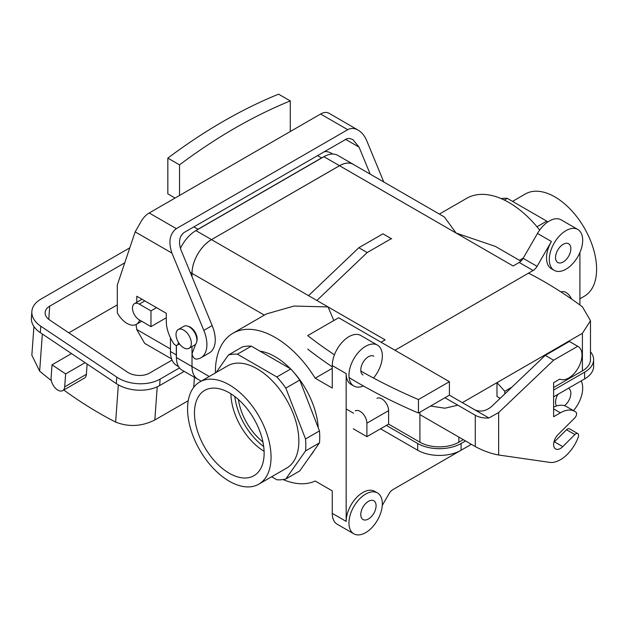 <?xml version="1.0" encoding="UTF-8"?>
<svg xmlns="http://www.w3.org/2000/svg" width="628" height="628" viewBox="0 0 628 628"><rect width="100%" height="100%" fill="white"/><g stroke="black" fill="none" stroke-linecap="round" stroke-linejoin="round"><path stroke-width="0.94" d="M136.786 302.319L136.786 296.259L166.279 313.286L166.279 321.159A28.723 16.587 -120 0 0 173.461 343.202A3.933 2.269 -120 0 0 177.229 345.196A3.933 2.269 -120 0 0 177.873 344.403L178.58 342.574M196.815 341.279A9.64 5.566 -120 0 0 195.167 332.267A9.64 5.566 -120 0 0 188.196 326.34M195.716 344.128L192.341 352.897A3.933 2.269 -120 0 0 193.141 356.885A3.933 2.269 -120 0 0 196.281 359.09A28.723 16.587 -120 0 0 200.952 357.764A28.723 16.587 -120 0 0 203.817 330.399L171.946 253.1C168.226 241.953 169.686 233.804 176.327 228.639L347.731 129.682C350.966 127.908 354.435 128.049 358.133 130.098C361.806 132.304 364.664 135.813 366.721 140.648L383.763 181.971M175.079 198.04L167.841 193.864L167.841 158.115A531.241 306.715 120 0 1 278.589 94.176L290.277 100.927L290.277 131.527L149.197 212.978A16.524 9.546 -60 0 0 140.02 223.419L135.161 231.865L117.303 285.01L117.303 312.838A18.691 10.794 -120 0 0 136.394 324.331A18.691 10.794 -120 0 0 139.628 320.068M290.277 100.927A531.241 306.715 120 0 0 179.529 164.866L179.529 195.465M167.841 158.115L179.529 164.866M370.198 174.144L359.067 147.148L352.936 139.62L349.647 138.482L346.978 138.694L184.114 232.493C179.373 236.183 178.328 242.008 180.99 249.968L212.162 325.579L203.817 330.399M200.952 357.764L209.305 352.944A28.723 16.587 -120 0 0 212.162 325.579M290.277 131.527L320.602 114.021L347.731 129.682M358.133 130.098L328.868 113.197A16.524 9.546 120 0 0 320.602 114.021M171.617 358.941L144.691 343.39L136.684 329.449A385.639 222.65 60 0 1 136.143 324.472M176.295 345.369L176.295 354.899A30.694 17.717 120 0 0 176.413 357.363M170.455 337.817L170.455 351.523A30.694 17.717 120 0 0 176.813 365.575L178.54 366.571M323.742 156.804A30.694 17.717 120 0 0 321.544 157.942L198.001 229.267A30.694 17.717 -60 0 0 195.803 230.664M332.777 154.041L331.05 153.044A30.694 17.717 120 0 0 324.119 151.67M180.942 235.979A30.694 17.717 -60 0 1 183.706 232.752M150.979 326.623L150.979 310.876L139.29 304.133A9.64 5.566 -120 0 0 134.471 303.654A9.64 5.566 -120 0 0 132.995 311.378A9.64 5.566 -120 0 0 139.29 319.872L150.979 326.623L166.279 317.784M150.979 310.876L156.545 307.665M194.437 377.302L193.707 387.335M188.243 400.703L154.818 419.999L157.228 386.801M179.482 367.922L160.109 379.108A30.694 19.083 4.2 0 1 116.777 377.138L40.781 326.199A30.694 19.083 -175.8 0 1 31.871 311.449A30.694 19.083 -175.8 0 1 40.851 299.171L129.808 247.809M184.192 371.384L159.645 385.561L160.109 379.108M51.323 380.592A385.639 222.65 60 0 1 39.65 371.14L31.847 355.22L33.928 326.529M154.818 419.999C141.677 426.522 128.622 427.213 115.646 422.071A385.639 222.65 60 0 1 63.781 390.012M62.714 390.624A9.64 5.566 -120 0 0 64.684 386.832L65.626 373.919L52.038 364.813L51.096 377.726A9.64 5.566 -120 0 0 55.036 387.774A9.64 5.566 -120 0 0 62.714 390.624L84.419 378.095A9.64 5.566 -120 0 0 86.389 374.304L87.135 364.036M124.752 262.834L49.722 306.158A15.739 9.789 4.2 0 0 45.114 312.454A15.739 9.789 4.2 0 0 49.683 320.021L127.343 372.066A15.739 9.789 -175.8 0 0 149.566 373.079L172.072 360.087M31.871 311.449L31.4 317.901A30.694 19.083 -175.8 0 0 40.31 332.652L116.306 383.59A30.694 19.083 4.2 0 0 159.645 385.561M117.303 304.855L68.821 332.84M65.626 373.919L85.102 362.678M52.038 364.813L71.513 353.564M229.306 392.838A49.251 28.441 60 0 1 261.334 435.738A49.251 28.441 60 0 1 254.473 475.38A49.251 28.441 60 0 1 229.306 473.269A49.251 28.441 60 0 1 196.98 429.364A49.251 28.441 60 0 1 205.23 390.09A49.251 28.441 60 0 1 229.306 392.838A49.251 28.441 60 0 1 261.334 435.738A49.251 28.441 60 0 1 254.473 475.38A49.251 28.441 60 0 1 229.306 473.269A49.251 28.441 60 0 1 196.98 429.364A49.251 28.441 60 0 1 205.23 390.09A49.251 28.441 60 0 1 229.306 392.838M230.923 393.811A47.689 27.538 -120 0 0 264.098 451.265A47.689 27.538 -120 0 1 230.923 393.811M299.737 470.945L285.826 478.983A68.868 39.76 60 0 1 276.854 479.784L271.634 476.77L276.854 479.784A68.868 39.76 60 0 0 285.826 478.983L305.546 450.92A68.868 39.76 60 0 0 305.546 438.956L285.826 388.12A68.868 39.76 60 0 0 276.854 376.965L237.408 354.192A68.868 39.76 60 0 0 228.435 354.993L216.134 372.498L228.435 354.993A68.868 39.76 60 0 1 237.408 354.192L251.318 346.154A68.868 39.76 -120 0 0 242.353 346.954L228.435 354.993L242.353 346.954A68.868 39.76 -120 0 1 251.318 346.154L237.408 354.192L276.854 376.965A68.868 39.76 60 0 1 285.826 388.12L299.737 380.089A68.868 39.76 -120 0 0 290.772 368.934L276.854 376.965L290.772 368.934L251.318 346.154L290.772 368.934A68.868 39.76 -120 0 1 299.737 380.089L285.826 388.12L305.546 438.956A68.868 39.76 60 0 1 305.546 450.92L319.464 442.889A68.868 39.76 -120 0 0 319.464 430.926L305.546 438.956L319.464 430.926L299.737 380.089L319.464 430.926A68.868 39.76 -120 0 1 319.464 442.889L305.546 450.92L285.826 478.983L299.737 470.945L319.464 442.889L299.737 470.945M286.643 468.103A59.024 34.077 -120 0 0 298.865 441.084A59.024 34.077 -120 0 0 273.101 381.683A59.024 34.077 -120 0 0 227.619 365.865L199.79 381.934A59.024 34.077 60 0 1 245.281 397.744A59.024 34.077 60 0 1 271.045 457.145A59.024 34.077 60 0 1 258.815 484.164A59.024 34.077 60 0 1 199.79 450.088A59.024 34.077 60 0 1 199.79 381.934A59.024 34.077 60 0 1 245.281 397.744A59.024 34.077 60 0 1 271.045 457.145A59.024 34.077 60 0 1 258.815 484.164A59.024 34.077 60 0 1 199.79 450.088A59.024 34.077 60 0 1 199.79 381.934L227.619 365.865A59.024 34.077 -120 0 1 273.101 381.683A59.024 34.077 -120 0 1 298.865 441.084A59.024 34.077 -120 0 1 286.643 468.103L258.815 484.164L286.643 468.103M596.6 269.192A59.024 34.077 -120 0 0 570.836 209.783A59.024 34.077 -120 0 0 525.346 193.974A59.024 34.077 -120 0 1 570.836 209.783A59.024 34.077 -120 0 1 596.6 269.192A59.024 34.077 -120 0 1 584.378 296.212A59.024 34.077 -120 0 0 596.6 269.192M547.608 222.069A68.868 39.76 -120 0 0 546.76 221.135L536.995 226.771L546.76 221.135L507.314 198.362A68.868 39.76 -120 0 0 501.12 198.589A68.868 39.76 -120 0 1 507.314 198.362L546.76 221.135A68.868 39.76 -120 0 1 547.608 222.069M504.355 200.065L507.314 198.362L504.355 200.065M259.976 351.154A60.995 35.215 60 0 1 290.458 368.754A60.995 35.215 60 0 0 259.976 351.154M292.938 371.376A60.995 35.215 60 0 1 318.231 427.762A60.995 35.215 60 0 0 292.938 371.376M314.165 450.425A60.995 35.215 60 0 1 310.734 455.3A60.995 35.215 60 0 0 314.165 450.425M262.92 441.955A42.892 24.767 60 0 1 238.405 399.486A42.892 24.767 60 0 0 262.92 441.955M234.848 396.551A47.689 27.538 -120 0 0 263.689 446.5A47.689 27.538 -120 0 1 234.848 396.551M315.178 378.205A84.607 48.851 -120 0 0 232.917 333.272A84.607 48.851 -120 0 0 215.396 372.922A84.607 48.851 -120 0 1 232.917 333.272L266.405 313.937L294.045 306.048L328.083 306.943L294.045 306.048L266.405 313.937L232.917 333.272A84.607 48.851 -120 0 1 315.178 378.205L332.259 368.346L315.178 378.205L332.259 388.065L332.259 365.575A23.613 13.635 -60 0 1 348.956 336.663A23.613 13.635 -60 0 1 360.762 335.493L374.673 343.524L360.762 335.493A23.613 13.635 -60 0 0 348.956 336.663A23.613 13.635 -60 0 0 332.259 365.575L346.169 373.605A23.613 13.635 -60 0 0 351.06 384.415A23.613 13.635 -60 0 1 346.169 373.605L346.169 521.405A23.613 13.635 -60 0 1 362.866 492.493A23.613 13.635 -60 0 1 374.673 491.324A23.613 13.635 -60 0 0 362.866 492.493A23.613 13.635 -60 0 0 346.169 521.405L346.169 373.605L332.259 365.575L332.259 388.065L315.178 378.205M283.047 479.549A84.607 48.851 -120 0 0 315.178 481.024L332.259 490.884L332.259 513.374L332.259 490.884L315.178 481.024A84.607 48.851 -120 0 1 283.047 479.549M333.837 320.523L328.083 306.943L211.495 239.629L339.497 165.729A27.546 15.904 -60 0 1 353.266 164.363L444.357 216.958L456.085 233.043L339.497 165.729A27.585 15.928 -60 0 1 353.289 164.332A27.585 15.928 -60 0 1 354.004 164.795A27.585 15.928 -60 0 0 353.289 164.332A27.585 15.928 -60 0 0 339.497 165.698A27.546 15.904 -60 0 1 353.266 164.363L444.357 216.958L456.085 233.043L323.915 156.702A27.585 15.928 -60 0 1 337.707 155.336L353.289 164.332L337.707 155.336A27.585 15.928 -60 0 0 323.915 156.702L195.912 230.602L323.915 156.702L339.497 165.698L211.495 239.629A27.546 15.904 -60 0 0 192.019 273.368A27.585 15.928 -60 0 1 211.495 239.598L195.912 230.602A27.585 15.928 -60 0 0 180.417 248.398A27.585 15.928 -60 0 1 195.912 230.602L211.495 239.598A27.585 15.928 -60 0 0 191.995 273.384A27.546 15.904 -60 0 1 211.495 239.629L328.083 306.943L333.837 320.523M495.351 246.396L456.085 233.043L495.351 246.396L520.918 261.162L495.351 246.396M519.419 260.29L523.289 258.053L519.419 260.29M466.651 198.33A84.607 48.851 60 0 1 539.68 230.068A84.607 48.851 60 0 0 466.651 198.33L439.372 214.077L466.651 198.33M363.023 374.947A10.825 6.249 -60 0 1 363.023 362.45A10.825 6.249 -60 0 1 373.841 356.202A10.825 6.249 -60 0 0 363.023 362.45A10.825 6.249 -60 0 0 363.023 374.947M368.432 518.995A10.825 6.249 -60 0 1 363.023 519.537A10.825 6.249 -60 0 1 363.023 507.039A10.825 6.249 -60 0 1 373.841 500.791A10.825 6.249 -60 0 1 375.505 509.465A10.825 6.249 -60 0 1 368.432 518.995A10.825 6.249 -60 0 1 363.023 519.537A10.825 6.249 -60 0 1 363.023 507.039A10.825 6.249 -60 0 1 373.841 500.791A10.825 6.249 -60 0 1 375.505 509.465A10.825 6.249 -60 0 1 368.432 518.995M563.206 261.962A10.825 6.249 -60 0 1 557.797 262.496A10.825 6.249 -60 0 1 557.797 249.999A10.825 6.249 -60 0 1 568.623 243.75A10.825 6.249 -60 0 1 570.279 252.425A10.825 6.249 -60 0 1 563.206 261.962A10.825 6.249 -60 0 1 557.797 262.496A10.825 6.249 -60 0 1 557.797 249.999A10.825 6.249 -60 0 1 568.623 243.75A10.825 6.249 -60 0 1 570.279 252.425A10.825 6.249 -60 0 1 563.206 261.962M556.596 405.971A10.825 6.249 -60 0 1 557.962 394.313A10.825 6.249 -60 0 0 556.596 405.971M568.458 388.253A10.825 6.249 -60 0 1 568.623 388.339A10.825 6.249 -60 0 1 570.499 396.197A10.825 6.249 -60 0 1 564.462 405.704A10.825 6.249 -60 0 0 570.499 396.197A10.825 6.249 -60 0 0 568.623 388.339A10.825 6.249 -60 0 0 568.458 388.253M182.12 370.19A27.585 15.928 -60 0 1 176.413 357.56L176.413 345.384L176.413 357.56A27.585 15.928 -60 0 0 182.12 370.19L197.702 379.186A27.585 15.928 -60 0 1 191.995 366.556L192.019 346.585L192.019 366.54L176.413 357.56L191.995 366.556A27.546 15.904 -60 0 0 197.726 379.155A27.546 15.904 -60 0 1 192.019 366.54A27.585 15.928 -60 0 0 197.702 379.186A27.585 15.928 -60 0 0 198.464 379.579A27.585 15.928 -60 0 1 197.702 379.186L182.12 370.19M191.995 276.658L191.995 273.384L190.221 272.356L191.995 273.384L192.019 276.72L192.019 273.368L191.995 276.658M471.353 444.31L392.955 489.573A7.874 4.545 120 0 0 389.022 493.734L382.287 505.399L389.022 493.734A7.874 4.545 120 0 1 392.955 489.573L461.093 450.237A30.694 17.717 0 0 1 417.683 450.237L380.537 428.791M565.993 230.633A23.613 13.635 -60 0 1 577.799 229.463A23.613 13.635 -60 0 1 577.799 256.726A23.613 13.635 -60 0 1 554.186 270.354A23.613 13.635 -60 0 1 550.568 251.436A23.613 13.635 -60 0 1 565.993 230.633A23.613 13.635 -60 0 1 577.799 229.463A23.613 13.635 -60 0 1 577.799 256.726A23.613 13.635 -60 0 1 554.186 270.354A23.613 13.635 -60 0 1 550.568 251.436A23.613 13.635 -60 0 1 565.993 230.633M337.15 524.184A23.613 13.635 -60 0 1 332.259 513.374L346.169 521.405L332.259 513.374A23.613 13.635 -60 0 0 337.15 524.184L353.847 533.824A23.613 13.635 -60 0 1 350.228 514.905A23.613 13.635 -60 0 1 365.653 494.095A23.613 13.635 -60 0 1 377.452 492.925A23.613 13.635 -60 0 1 377.452 520.188A23.613 13.635 -60 0 1 353.847 533.824A23.613 13.635 -60 0 1 350.228 514.905A23.613 13.635 -60 0 1 365.653 494.095A23.613 13.635 -60 0 1 377.452 492.925A23.613 13.635 -60 0 1 377.452 520.188A23.613 13.635 -60 0 1 353.847 533.824L337.15 524.184M513.123 265.974L519.207 262.465A7.874 4.545 120 0 0 523.14 258.312L537.49 233.451A23.613 13.635 -60 0 1 549.296 220.993A23.613 13.635 -60 0 1 561.102 219.824A23.613 13.635 -60 0 0 549.296 220.993A23.613 13.635 -60 0 0 537.49 233.451L551.408 241.49A23.613 13.635 -60 0 0 551.408 268.753A23.613 13.635 -60 0 1 551.408 241.49L537.058 266.343L551.408 241.49L537.49 233.451L523.14 258.312L537.058 266.343A7.874 4.545 120 0 1 533.117 270.495A7.874 4.545 120 0 0 537.058 266.343L523.14 258.312A7.874 4.545 120 0 1 519.207 262.465L533.117 270.495L394.973 350.251L533.117 270.495L519.207 262.465L513.123 265.974L456.085 233.043L513.123 265.974M381.063 342.221L385.129 339.874L328.083 306.943L385.129 339.874L381.063 342.221M581.167 380.913A23.613 13.635 -60 0 1 573.474 410.626A23.613 13.635 -60 0 0 581.167 380.913M365.653 346.295A23.613 13.635 -60 0 1 377.452 345.125A23.613 13.635 -60 0 1 373.519 378.04A23.613 13.635 -60 0 0 377.452 345.125L360.762 335.493L377.452 345.125A23.613 13.635 -60 0 0 365.653 346.295A23.613 13.635 -60 0 0 350.228 367.105A23.613 13.635 -60 0 0 353.847 386.024A23.613 13.635 -60 0 1 350.228 367.105A23.613 13.635 -60 0 1 365.653 346.295M363.4 385.977A23.613 13.635 -60 0 1 353.847 386.024L351.06 384.415L353.847 386.024A23.613 13.635 -60 0 0 363.4 385.977M579.903 252.535L579.903 304.98L579.903 252.535M194.649 345.07A10.825 6.249 -120 0 0 194.649 332.573A10.825 6.249 -120 0 0 183.823 326.325A10.825 6.249 -120 0 1 194.649 332.573A10.825 6.249 -120 0 1 194.649 345.07L189.083 348.281A10.825 6.249 -120 0 0 189.083 335.784A10.825 6.249 -120 0 0 178.258 329.535A10.825 6.249 -120 0 0 176.601 338.209A10.825 6.249 -120 0 0 183.666 347.747A10.825 6.249 -120 0 0 189.083 348.281A10.825 6.249 -120 0 0 189.083 335.784A10.825 6.249 -120 0 0 178.258 329.535A10.825 6.249 -120 0 0 176.601 338.209A10.825 6.249 -120 0 0 183.666 347.747A10.825 6.249 -120 0 0 189.083 348.281L194.649 345.07M308.536 295.655L358.831 247.738L382.931 233.828A18.691 10.794 -60 0 1 383.347 234.04L391.691 238.86A18.691 10.794 -60 0 0 391.283 238.648L382.931 233.828M360.833 371.022A531.241 306.707 180 0 0 418.444 399.549L418.444 413.043L444.954 397.744L475.278 415.257L475.278 446.579C483.073 450.771 490.861 453.581 498.656 455.01L549.665 462.365A28.723 16.587 -60 0 0 578.278 437.151A3.933 2.269 120 0 0 577.799 433.618A3.933 2.269 120 0 0 574.879 434.56L562.759 446.649A9.64 5.566 -60 0 1 555.607 448.949A9.64 5.566 -60 0 1 558.096 434.552L574.753 417.926A3.933 2.269 120 0 0 575.931 412.156A28.723 16.587 -60 0 0 574.793 411.387A28.723 16.587 -60 0 0 560.427 412.808L553.613 408.875M577.799 433.618L569.455 428.798A3.933 2.269 120 0 0 566.535 429.74L554.414 441.829A9.64 5.566 120 0 1 553.841 442.371M334.441 354.796A531.241 306.707 180 0 1 307.704 335.611L338.657 317.744L449.405 381.683L449.405 395.177L444.954 397.744M418.444 399.549L449.405 381.683M418.444 413.043A531.241 306.707 180 0 1 349.089 377.585M332.259 366.838A531.241 306.707 180 0 1 307.704 349.105M569.361 341.459L577.713 346.279L553.613 360.197L498.656 412.541L488.914 417.981L474.729 409.794C480.287 412.235 485.852 411.191 491.418 406.661L545.261 355.377L569.361 341.459A18.691 10.794 -60 0 1 569.777 341.679L578.121 346.499A18.691 10.794 -60 0 1 578.317 367.733A18.691 10.794 -60 0 1 559.838 379.092L553.613 382.688L553.613 416.741L560.427 412.808M553.613 407.172A28.723 16.587 -60 0 1 566.44 406.567L574.793 411.387M577.713 346.279A18.691 10.794 -60 0 1 578.121 346.499M316.881 300.474L367.184 252.558L391.283 238.648M474.729 409.794L449.405 395.177M358.831 247.738L367.184 252.558M475.278 446.579L419.912 414.613M488.914 417.981A16.524 9.546 180 0 1 475.278 415.257M553.613 360.197L545.261 355.377M458.864 437.104L458.864 442.206A27.546 15.904 180 0 1 419.912 442.206L388.606 424.135L388.606 410.641A9.64 5.566 -120 0 0 384.399 400.939A9.64 5.566 -120 0 0 376.965 398.356M430.588 406.041L444.922 408.208L457.859 405.193M353.548 413.216L346.169 408.954M465.513 440.942L461.093 443.494A30.694 17.717 0 0 1 417.683 443.494L386.377 425.415L388.606 424.135M571.574 299.046A9.64 5.566 -120 0 0 561.173 292.004M528.525 273.149A385.639 222.65 60 0 1 582.407 306.817L590.477 320.727L582.407 333.319L544.288 355.33L544.759 355.856M500.21 398.285L496.984 396.425L496.984 382.64L462.341 402.642M511.859 387.193L504.779 391.283L496.984 382.64L544.288 355.33M553.613 387.507L582.407 370.881A27.546 15.904 0 0 0 590.477 359.632L590.477 320.727M458.864 442.206L463.283 439.655M590.477 351.813A30.694 17.717 180 0 1 593.625 359.632L593.625 366.383A30.694 17.717 180 0 1 584.637 378.912L553.613 396.825M593.625 359.632A30.694 17.717 180 0 1 584.637 372.161L553.613 390.074M353.266 428.791L366.901 436.664L366.901 423.17A9.64 5.566 -120 0 0 362.694 413.467A9.64 5.566 -120 0 0 355.267 410.885M366.901 436.664L386.377 425.415M504.779 391.283L504.779 393.937M135.161 231.865L171.946 253.1M345.502 139.322L359.067 147.148M179.27 343.594L177.873 344.403M149.197 212.978L176.327 228.639M136.684 329.449L170.455 348.948M170.455 351.523L176.295 354.899M317.399 155.548L321.544 157.942M139.29 304.133L144.856 300.914M193.856 226.873L198.001 229.267M39.65 371.14L42.343 334.018M115.646 422.071L118.347 384.846M40.31 332.652L40.781 326.199M116.306 383.59L116.777 377.138M49.722 306.158L48.764 319.346M64.684 386.832L86.389 374.304M264.349 315.123L192.019 273.368L264.349 315.123M209.234 376.478L192.019 366.54L209.234 376.478M566.535 429.74L574.879 434.56M562.759 446.649L554.414 441.829M498.656 412.541L498.656 455.01M419.912 412.204L419.912 442.206M417.683 443.494L417.683 450.237M582.407 333.319L582.407 370.881M584.637 372.161L584.637 378.912M366.901 423.17L388.606 410.641M461.093 443.494L461.093 450.237M179.49 343.893L177.229 345.196M136.394 324.331L141.7 321.269M142.03 299.289L134.471 303.654M579.903 298.795L584.378 296.212L579.903 298.795M512.534 201.376L525.346 193.974L512.534 201.376M197.726 379.155L201.164 381.141L197.726 379.155M377.452 492.925L374.673 491.324L377.452 492.925M577.799 229.463L561.102 219.824L577.799 229.463M554.186 270.354L551.408 268.753L554.186 270.354M178.258 329.535L183.823 326.325L178.258 329.535"/></g></svg>
